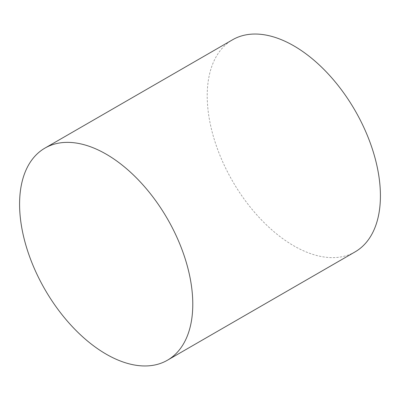 <?xml version="1.0" encoding="UTF-8"?>
<svg xmlns="http://www.w3.org/2000/svg" width="400" height="400" viewBox="0 0 400 400"><rect width="100%" height="100%" fill="white"/><g stroke="black" fill="none" stroke-linecap="round" stroke-linejoin="round"><path stroke-width="0.3" stroke-dasharray="2 1.5" d="M355.05 251.9A122.47 70.71 60 0 1 293.815 245.835A122.47 70.71 60 0 1 213.81 137.91A122.47 70.71 60 0 1 232.58 39.77"/><path stroke-width="0.6" d="M106.185 154.165A122.47 70.71 60 0 1 186.19 262.09A122.47 70.71 60 0 1 167.42 360.23A122.47 70.71 60 0 1 106.185 354.16A122.47 70.71 60 0 1 26.175 246.24A122.47 70.71 60 0 1 44.95 148.1A122.47 70.71 60 0 1 106.185 154.165M44.95 148.1L232.58 39.77A122.47 70.71 60 0 1 293.815 45.84A122.47 70.71 60 0 1 373.825 153.76A122.47 70.71 60 0 1 355.05 251.9L167.42 360.23"/></g></svg>
